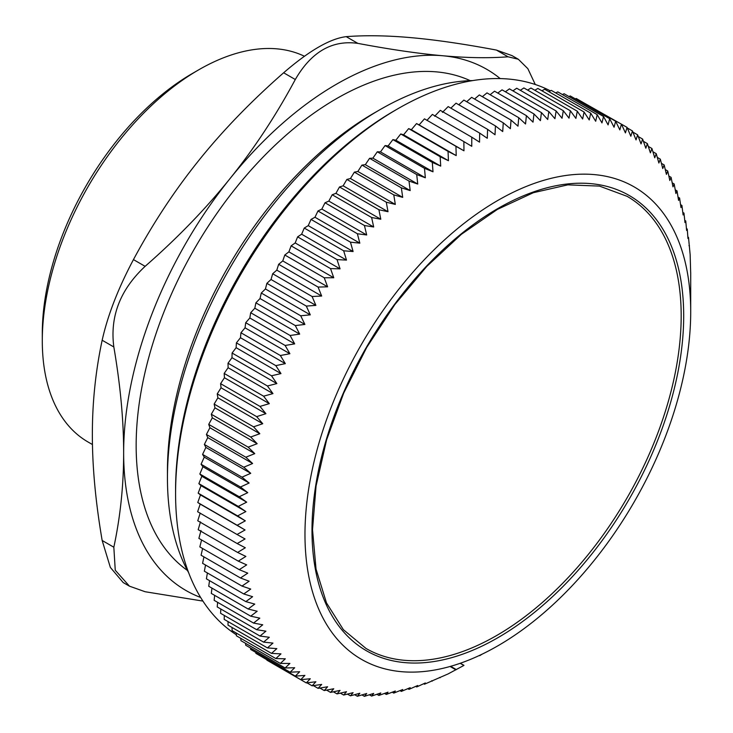 <?xml version="1.0" encoding="UTF-8"?>
<svg xmlns="http://www.w3.org/2000/svg" width="733" height="733" viewBox="0 0 733 733"><rect width="100%" height="100%" fill="white"/><g stroke="black" fill="none" stroke-linecap="round" stroke-linejoin="round"><path stroke-width="1.1" d="M188.647 572.72A300.878 173.712 -60 0 1 167.445 478.053A300.878 173.712 -60 0 1 380.198 109.547A300.878 173.712 -60 0 1 472.785 80.575M674.891 374.636A261.058 150.723 -60 0 1 366.06 648.494L343.383 629.674L326.478 602.893L316.042 569.11L312.515 529.629L316.07 485.979L326.606 439.864L343.704 393.08L366.711 347.424L394.739 304.671L426.716 266.464L461.387 234.294L497.405 209.391L533.358 192.697L567.837 184.853L599.475 186.1L627.118 196.334A261.058 150.723 -60 0 1 674.891 374.636M470.183 80.648A283.176 163.496 120 0 0 254.827 165.86A283.176 163.496 120 0 0 136.155 445.536A283.176 163.496 120 0 0 187.41 570.43M500.199 78.587A300.878 173.712 120 0 0 442.778 55.754A300.878 173.712 120 0 0 230.025 178.586A300.878 173.712 120 0 0 123.648 452.756A300.878 173.712 120 0 0 200.631 597.459M202.922 601.087L145.125 591.733L129.466 586.171L115.255 570.237L113.835 547.221L102.162 540.478C95.602 502.16 92.331 466.894 92.358 434.696C92.331 402.472 95.602 370.98 102.162 340.24L113.835 346.975C109.803 316.464 120.23 289.581 145.125 266.336L133.452 259.601C118.169 288.39 107.742 315.272 102.162 340.24M113.835 346.975C120.395 385.301 123.666 420.559 123.648 452.756C123.666 484.989 120.395 516.472 113.835 547.221M295.298 79.512C311.351 51.823 332.214 39.774 357.878 43.384L346.205 36.65C330.152 38.592 309.299 50.632 283.634 72.778L295.298 79.512C275.965 115.521 254.204 148.542 230.025 178.586C205.881 208.658 177.588 237.913 145.125 266.336M508.051 56.798L518.313 59.245L512.037 55.626L496.388 50.064L508.051 56.798C488.719 58.273 466.958 57.925 442.778 55.754C418.635 53.61 390.341 49.487 357.878 43.384M518.313 59.245L527.87 68.691L535.273 84.506M133.452 259.601C152.794 223.592 174.546 190.571 198.735 160.527C222.869 130.456 251.172 101.209 283.634 72.778M102.162 540.478L110.344 567.406L123.19 582.552L129.466 586.171M346.205 36.65C365.547 35.175 387.299 35.523 411.488 37.695C435.622 39.839 463.925 43.962 496.388 50.064M380.198 109.547L373.94 113.166A292.027 168.608 120 0 0 167.445 470.824L167.445 478.053M198.735 69.809L192.477 73.428A212.387 122.622 120 0 0 42.294 333.542L42.294 340.763A221.238 127.734 -60 0 1 198.735 69.809A221.238 127.734 -60 0 1 304.406 56.239M92.459 444.546L88.116 442.045A221.238 127.734 -60 0 1 42.294 340.763M447.927 667.067A272.749 157.476 120 0 0 690.706 311.791A272.749 157.476 120 0 0 514.648 191.579A272.749 157.476 120 0 0 307.906 494.124A272.749 157.476 120 0 0 447.927 667.067M690.669 272.539L690.147 254.608L688.498 237.382L687.957 238.509L687.261 229.072L686.61 230.437L685.749 220.972L684.989 222.585L683.962 213.092L683.11 214.961L681.919 205.442L680.966 207.567L679.601 198.029L678.566 200.411L677.026 190.873L675.899 193.503L674.186 183.983L672.986 186.86L671.089 177.349L669.825 180.483L667.745 171L666.416 174.381L664.153 164.925L662.76 168.553L660.314 159.143L658.875 163.028L656.237 153.664L654.752 157.787L651.921 148.487L650.4 152.849L647.386 143.622L645.828 148.222L642.621 139.068L641.045 143.915L637.637 134.845L636.042 139.921L632.442 130.941L630.838 136.246L627.036 127.368L625.432 132.911L621.437 124.134L619.843 129.897L615.647 121.247L614.062 127.23L609.673 118.7L608.097 124.894L603.525 116.501L601.967 122.906L597.203 114.641L595.682 121.257L590.716 113.148L589.231 119.955L584.073 112.002L582.634 119.003L577.283 111.205L575.9 118.407L570.366 110.775L569.028 118.15L563.31 110.701L562.037 118.251L556.127 110.976L554.936 118.7L548.843 111.608L547.725 119.497L541.449 112.607L540.413 120.652L533.963 113.945L533.019 122.145L526.395 115.649L525.543 123.987L518.744 117.692L517.993 126.168L511.029 120.093L510.379 128.696L503.259 122.832L502.719 131.555L495.435 125.92L495.022 134.753L487.582 129.347L487.289 138.28L479.694 133.104L479.529 142.138L471.786 137.19L471.75 146.307L463.87 141.597L463.971 150.796L455.953 146.325L456.201 155.598L448.046 151.374L448.44 160.71L440.157 156.725L440.707 166.116L432.305 162.378L433.001 171.806L424.48 168.315L425.342 177.789L416.711 174.555L417.737 184.047L408.996 181.06L410.187 190.58L401.345 187.84L402.71 197.369L393.777 194.886L395.316 204.425L386.291 202.189L388.004 211.709L378.897 209.73L380.794 219.24L371.613 217.509L373.683 226.992L364.429 225.517L366.692 234.972L357.374 233.745L359.83 243.154L350.456 242.174L353.095 251.529L343.667 250.796L346.498 260.096L337.024 259.61L340.048 268.846L330.537 268.599L333.753 277.752L324.215 277.752L327.624 286.823L318.067 287.061L321.668 296.04L312.093 296.508L315.886 305.386L306.302 306.082L310.288 314.851L300.704 315.776L304.891 324.435L295.298 325.58L299.687 334.111L290.103 335.485L294.684 343.878L285.128 345.463L289.892 353.718L280.354 355.514L285.32 363.632L275.819 365.63L280.977 373.583L271.503 375.782L276.854 383.579L267.426 385.979L272.96 393.603L263.587 396.186L269.313 403.645L259.995 406.412L265.905 413.687L256.651 416.628L262.735 423.72L253.554 426.826L259.821 433.725L250.713 437.005L257.164 443.703L248.139 447.139L254.763 453.635L245.821 457.218L252.619 463.503L243.777 467.233L250.732 473.307L241.991 477.165L249.119 483.02L240.479 487.014L247.763 492.649L239.242 496.754L246.682 502.169L238.28 506.393L245.876 511.57L237.593 515.895L245.326 520.842L237.171 525.268L245.06 529.977L237.034 534.485L245.06 538.957L237.171 543.547L245.326 547.771L237.593 552.435L245.876 556.42L238.28 561.148L246.682 564.886L239.242 569.66L247.763 573.151L240.479 577.98L249.119 581.223L241.991 586.079L250.732 589.066L243.777 593.959L252.619 596.699L245.821 601.61L254.763 604.093L248.139 609.013L257.164 611.249L250.713 616.169L259.821 618.148L253.554 623.068L262.735 624.8L256.651 629.693L265.905 631.177L259.995 636.052L269.313 637.279L263.587 642.117L272.96 643.098L267.426 647.899L276.854 648.632L271.503 653.387L280.977 653.873L275.819 658.564L285.32 658.811L280.354 663.429L289.892 663.429L285.128 667.983L294.684 667.745L290.103 672.207L299.687 671.74L295.298 676.11L304.891 675.414L300.704 679.674L310.288 678.749L306.302 682.909L315.886 681.763L312.093 685.804L321.668 684.43L318.067 688.351L327.624 686.766L324.215 690.55L333.753 688.754L330.537 692.401L340.048 690.404L337.024 693.904L346.498 691.705L343.667 695.049L353.095 692.648L350.456 695.837L359.83 693.253L357.374 696.277L366.692 693.51L364.429 696.35L373.683 693.409L371.613 696.075L380.794 692.96L378.897 695.434L388.004 692.163L386.291 694.444L395.316 691.008L393.777 693.097L402.71 689.515L401.345 691.402L410.187 687.673L408.996 689.35L417.737 685.492L416.711 686.949L425.342 682.964L424.48 684.21L448.046 673.948L463.87 665.445L460.15 663.301M479.694 655.678L482.14 654.157M236.365 634.787A314.155 181.381 -60 0 1 175.581 493.584A314.155 181.381 -60 0 1 397.717 108.832A314.155 181.381 -60 0 1 455.211 84.377A314.155 181.381 -60 0 1 550.401 90.865M397.717 108.832L394.592 110.637A309.729 178.825 120 0 0 175.581 489.974L175.581 493.584M252.619 463.503L207.76 437.601L206.413 434.458L245.821 457.218M243.777 467.233L204.36 444.473L207.76 437.601M206.413 434.458L209.904 427.733L208.731 424.38L212.304 417.801L211.306 414.246L214.971 407.832L214.146 404.075L217.884 397.817L217.234 393.878L221.045 387.784L220.587 383.652L224.454 377.742L224.179 373.436L228.11 367.709L228.018 363.22L231.994 357.686L232.095 353.031L236.118 347.689L236.402 342.87L240.47 337.73L240.946 332.764L245.042 327.825L245.711 322.712L249.825 317.985L250.695 312.725L254.827 308.217L255.89 302.83L260.032 298.533L261.287 293.026L265.438 288.958L266.885 283.332L271.027 279.484L272.676 273.748L276.808 270.138L278.65 264.301L282.764 260.93L284.807 255.002L288.894 251.859L291.129 245.848L295.188 242.944L297.616 236.86L301.639 234.203L304.259 228.045L308.236 225.636L311.039 219.414L314.97 217.252L317.966 210.985L321.842 209.07L325.021 202.766L328.833 201.099L332.196 194.758L335.934 193.338L339.489 186.979L343.145 185.816L346.874 179.429L350.456 178.522L354.36 172.136L357.851 171.476L361.937 165.09L365.327 164.687L369.579 158.31L372.877 158.154L377.293 151.795L380.482 151.896L385.072 145.565L388.142 145.913L392.888 139.618L395.847 140.214L400.749 133.965L403.581 134.808L408.638 128.614L411.341 129.704L416.546 123.575L419.12 124.903L424.462 118.847L463.87 141.597M426.89 120.414L432.378 114.43L471.786 137.19M434.669 116.235L440.286 110.344L479.694 133.104M442.43 112.387L448.165 106.587L487.582 129.347M450.877 108.154L456.027 103.17L495.435 125.92M458.812 104.773L463.852 100.082L503.259 122.832M466.71 101.731L471.621 97.342L511.029 120.093M474.563 99.037L479.336 94.942L518.744 117.692M482.369 96.692L486.978 92.889L526.395 115.649M490.111 94.704L494.555 91.194L533.963 113.945M497.78 93.064L502.041 89.847L541.449 112.607M505.385 91.781L509.435 88.858L548.843 111.608M512.889 90.855L516.719 88.226L556.127 110.976M520.311 90.296L523.893 87.942L563.31 110.701M527.623 90.095L530.949 88.024L570.366 110.775M534.824 90.26L537.875 88.455L577.283 111.205M541.907 90.782L544.665 89.243L584.073 112.002M548.87 91.68L551.298 90.388L590.716 113.148M555.696 92.926L557.786 91.891L597.203 114.641M562.385 94.548L564.108 93.742L603.525 116.501M568.927 96.527L570.265 95.941L609.673 118.7M575.313 98.863L576.239 98.488L615.647 121.247M581.553 101.557L627.036 127.368M300.704 679.674L261.205 656.42M295.298 676.11L255.89 653.35L255.753 652.37M290.103 672.207L250.695 649.456L250.53 648.009M285.128 667.983L245.711 645.223L245.546 643.327M280.354 663.429L240.946 640.679L240.8 638.342M275.819 658.564L236.402 635.804L236.301 633.055M271.503 653.387L232.095 630.627L232.049 627.475M267.426 647.899L228.018 625.148L228.055 621.602M263.587 642.117L224.179 619.367L224.307 615.445M259.995 636.052L220.587 613.301L220.825 609.013M256.651 629.693L217.234 606.942L217.6 602.315M253.554 623.068L214.146 600.318L214.65 595.343M250.713 616.169L211.306 593.418L211.956 588.123M248.139 609.013L208.731 586.263L209.537 580.655M245.821 601.61L206.413 578.85L207.393 572.959M243.777 593.959L204.36 571.209L205.524 565.024M241.991 586.079L202.583 563.329L203.93 556.878M240.479 577.98L201.071 555.22L202.62 548.513M239.242 569.66L199.834 546.91L201.584 539.955M238.28 561.148L198.872 538.389L201.016 530.527M237.593 552.435L198.176 529.684L200.476 521.878M237.171 543.547L197.763 520.787L200.201 513.054M237.034 534.485L197.626 511.735L200.201 504.075L197.763 502.508L200.476 494.94L198.176 493.144L201.016 485.667L198.872 483.633L201.822 476.267L199.834 474.004L202.913 466.747L201.071 464.255L204.26 457.126L202.583 454.414L205.881 447.405L204.36 444.473M250.732 473.307L205.881 447.405M202.583 454.414L241.991 477.165M249.119 483.02L204.26 457.126M201.071 464.255L240.479 487.014M247.763 492.649L202.913 466.747M199.834 474.004L239.242 496.754M246.682 502.169L201.822 476.267M198.872 483.633L238.28 506.393M245.876 511.57L201.016 485.667M198.176 493.144L237.593 515.895M245.326 520.842L200.476 494.94M197.763 502.508L237.171 525.268M245.06 529.977L200.201 504.075M266.885 660.158L306.302 682.909M306.944 682.835L312.093 685.804M313.348 685.621L318.067 688.351M319.89 688.049L324.215 690.55M326.579 690.11L330.537 692.401M333.396 691.805L337.024 693.904M340.35 693.134L343.667 695.049M347.433 694.096L350.456 695.837M354.644 694.692L357.374 696.277M361.955 694.921L364.429 696.35M369.377 694.783L371.613 696.075M376.899 694.288L378.897 695.434M384.513 693.418L386.291 694.444M392.21 692.199L393.777 693.097M399.989 690.614L401.345 691.402M407.823 688.672L408.996 689.35M415.721 686.381L416.711 686.949M423.674 683.742L424.48 684.21M431.655 680.755L432.305 681.122M439.681 677.429L440.157 677.704M456.201 669.522L450.639 666.315M450.089 666.471L455.953 669.861M463.971 665.353L460.324 663.246M688.974 245.628L689.46 245.903M687.856 237.016L688.498 237.382M686.445 228.604L687.261 229.072M684.759 220.395L685.749 220.972M682.799 212.414L683.962 213.092M680.554 204.654L681.919 205.442M678.043 197.131L679.601 198.029M675.249 189.856L677.026 190.873M672.188 182.829L674.186 183.983M668.862 176.067L671.089 177.349M665.271 169.57L667.745 171M661.413 163.349L664.153 164.925M657.299 157.403L660.314 159.143M652.92 151.749L656.237 153.664M648.293 146.389L651.921 148.487M643.418 141.332L647.386 143.622M638.287 136.567L642.621 139.068M632.918 132.114L637.637 134.845M627.301 127.973L632.442 130.941M463.971 150.796L419.12 124.903M416.546 123.575L455.953 146.325M456.201 155.598L411.341 129.704M408.638 128.614L448.046 151.374M448.44 160.71L403.581 134.808M400.749 133.965L440.157 156.725M440.707 166.116L395.847 140.214M392.888 139.618L432.305 162.378M433.001 171.806L388.142 145.913M385.072 145.565L424.48 168.315M425.342 177.789L380.482 151.896M377.293 151.795L416.711 174.555M417.737 184.047L372.877 158.154M369.579 158.31L408.996 181.06M410.187 190.58L365.327 164.687M361.937 165.09L401.345 187.84M402.71 197.369L357.851 171.476M354.36 172.136L393.777 194.886M395.316 204.425L350.456 178.522M346.874 179.429L386.291 202.189M388.004 211.709L343.145 185.816M339.489 186.979L378.897 209.73M380.794 219.24L335.934 193.338M332.196 194.758L371.613 217.509M373.683 226.992L328.833 201.099M325.021 202.766L364.429 225.517M366.692 234.972L321.842 209.07M317.966 210.985L357.374 233.745M359.83 243.154L314.97 217.252M311.039 219.414L350.456 242.174M353.095 251.529L308.236 225.636M304.259 228.045L343.667 250.796M346.498 260.096L301.639 234.203M297.616 236.86L337.024 259.61M340.048 268.846L295.188 242.944M291.129 245.848L330.537 268.599M333.753 277.752L288.894 251.859M284.807 255.002L324.215 277.752M327.624 286.823L282.764 260.93M278.65 264.301L318.067 287.061M321.668 296.04L276.808 270.138M272.676 273.748L312.093 296.508M315.886 305.386L271.027 279.484M266.885 283.332L306.302 306.082M310.288 314.851L265.438 288.958M261.287 293.026L300.704 315.776M304.891 324.435L260.032 298.533M255.89 302.83L295.298 325.58M299.687 334.111L254.827 308.217M250.695 312.725L290.103 335.485M294.684 343.878L249.825 317.985M245.711 322.712L285.128 345.463M289.892 353.718L245.042 327.825M240.946 332.764L280.354 355.514M285.32 363.632L240.47 337.73M236.402 342.87L275.819 365.63M280.977 373.583L236.118 347.689M232.095 353.031L271.503 375.782M276.854 383.579L231.994 357.686M228.018 363.22L267.426 385.979M272.96 393.603L228.11 367.709M224.179 373.436L263.587 396.186M269.313 403.645L224.454 377.742M220.587 383.652L259.995 406.412M265.905 413.687L221.045 387.784M217.234 393.878L256.651 416.628M262.735 423.72L217.884 397.817M214.146 404.075L253.554 426.826M259.821 433.725L214.971 407.832M211.306 414.246L250.713 437.005M257.164 443.703L212.304 417.801M208.731 424.38L248.139 447.139M254.763 453.635L209.904 427.733M677.356 375.039A262.826 151.74 120 0 0 449.741 243.622A262.826 151.74 120 0 0 366.427 650.748A262.826 151.74 120 0 0 677.356 375.039M690.706 311.791L690.706 272.566"/></g></svg>
